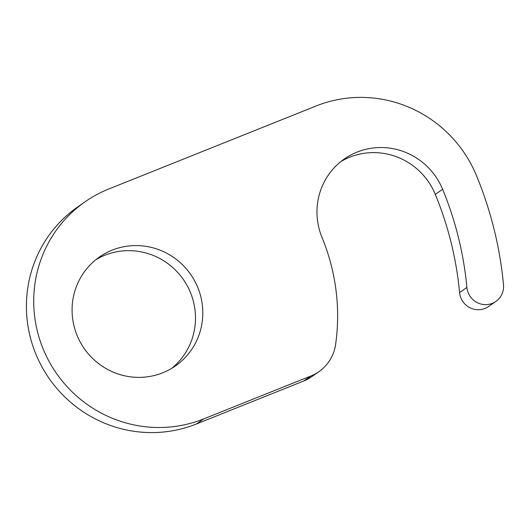 <?xml version="1.0" encoding="UTF-8"?>
<svg xmlns="http://www.w3.org/2000/svg" width="530" height="530" viewBox="0 0 530 530"><rect width="100%" height="100%" fill="white"/><g stroke="black" fill="none" stroke-linecap="round" stroke-linejoin="round"><path stroke-width="0.79" d="M466.897 287.445A336.186 328.342 -124.8 0 0 442.616 189.29A66.409 64.859 -124.8 0 0 344.427 158.907A66.409 64.859 -124.8 0 0 322.055 237.559A203.368 198.624 -124.8 0 1 335.629 344.334A41.506 40.538 -124.8 0 1 318.881 371.702A41.506 40.538 -124.8 0 1 310.984 375.955L203.679 418.919A124.51 121.608 -124.8 0 1 49.191 361.626A124.51 121.608 -124.8 0 1 85.197 201.705A124.51 121.608 -124.8 0 1 108.889 188.945L316.105 105.98A124.51 121.608 -124.8 0 1 476.523 175.715A373.537 364.825 -124.8 0 1 503.5 284.776A18.676 18.239 -124.8 0 1 495.861 301.444A18.676 18.239 -124.8 0 1 477.55 302.796A18.676 18.239 -124.8 0 1 466.897 287.445L459.576 292.534A18.676 18.239 -124.8 0 0 470.236 307.884A18.676 18.239 -124.8 0 0 488.541 306.532L495.861 301.444M340.856 161.577A66.409 64.859 -124.8 0 1 435.302 194.377A336.186 328.342 -124.8 0 1 459.576 292.534M318.881 371.702L311.56 376.79A41.506 40.538 -124.8 0 1 303.663 381.043L196.358 424.007A124.51 121.608 -124.8 0 1 41.877 366.714A124.51 121.608 -124.8 0 1 77.883 206.793L85.197 201.705M197.723 287.339A66.409 64.859 -124.8 0 1 175.357 365.992A66.409 64.859 -124.8 0 1 77.161 335.609A66.409 64.859 -124.8 0 1 99.534 256.951A66.409 64.859 -124.8 0 1 197.723 287.339M95.963 259.627A66.409 64.859 -124.8 0 1 190.409 292.427A66.409 64.859 -124.8 0 1 171.607 368.41M442.616 189.29L435.302 194.377M310.984 375.955L303.663 381.043M203.679 418.919L196.358 424.007"/></g></svg>
